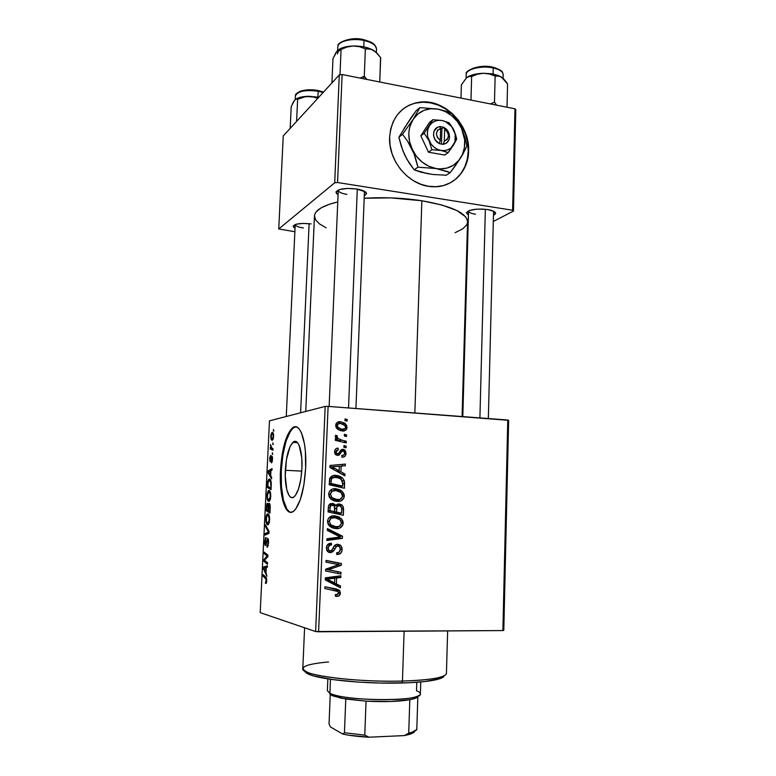 <?xml version="1.0" encoding="UTF-8"?>
<svg xmlns="http://www.w3.org/2000/svg" width="776" height="776" viewBox="0 0 776 776"><rect width="100%" height="100%" fill="white"/><g stroke="black" fill="none" stroke-linecap="round" stroke-linejoin="round"><path stroke-width="1.16" d="M456.104 178.79L461.089 173.3L464.863 166.733L467.268 159.352L468.229 151.436C468.277 137.187 463.059 124.858 452.583 114.441L457.821 120.241L462.418 127.38L465.755 135.15L467.724 143.269L468.229 151.436C467.579 164.735 462.244 174.833 452.224 181.72M415.48 103.111L422.988 102.18L430.699 102.878L438.314 105.148L445.54 108.912L451.651 113.587C442.039 105.197 431.456 101.462 419.923 102.364C413.065 103.101 407.022 105.662 401.793 110.037L402.201 109.697M389.61 137.08C391.647 116.837 401.861 105.167 420.272 102.063C444.696 98.853 470.081 125.091 468.607 151.174L467.647 159.109L465.241 166.491L461.468 173.058L456.472 178.558L450.42 182.767L443.542 185.532L436.093 186.715L428.342 186.269L420.602 184.193L413.171 180.556L406.352 175.492L400.416 169.187L395.605 161.893L392.113 153.891L390.095 145.51L389.61 137.08L390.697 128.952L393.296 121.434L397.302 114.838L402.54 109.406L408.797 105.352L415.82 102.82L423.337 101.889L431.049 102.578L438.673 104.857L445.909 108.63L452.495 113.733L458.189 119.97L462.797 127.109L466.134 134.879L468.103 143.007L468.607 151.174C468.394 172.097 451.467 188.607 431.369 186.638C409.117 185.493 388.175 160.952 389.61 137.08M285.335 470.275C286.237 456.259 288.788 446.957 292.969 442.349C298.032 437.363 302.844 450.817 301.912 468.588L300.758 479.665L298.479 489.103L295.443 495.398L293.794 497.057L292.145 497.639L290.563 497.135L289.099 495.573L286.761 489.627L285.238 475.62L286.422 459.702L289.943 446.908L291.466 444.115L294.705 441.428L296.306 441.68L297.809 442.999L299.158 445.356L301.748 457.675L301.912 468.588C300.991 482.73 298.469 492.071 294.346 496.63C289.002 501.82 284.375 487.551 285.335 470.275L301.767 471.129L285.335 470.275M295.365 426.936L292.911 428.265C286.519 435.297 282.648 449.44 281.281 470.692L280.485 470.644C281.853 449.391 285.723 435.249 292.096 428.216C299.672 420.718 307.053 440.865 305.647 468.083L303.862 485.126L300.341 499.579L295.666 509.105L293.153 511.539L290.651 512.325L288.255 511.452L286.063 508.988L282.571 499.851L280.631 486.406L280.33 478.685L282.115 454.755L283.541 447.451L287.372 435.404L292.077 428.226L294.55 426.878L296.985 427.149L299.284 429.06L301.36 432.571L304.464 443.901L305.366 451.302L305.647 468.083C304.24 489.617 300.419 503.847 294.172 510.753C285.956 518.737 279.001 496.718 280.485 470.644L281.281 470.692C280.155 492.032 284.482 511.636 291.01 512.315M311.06 223.895L303.038 223.42L296.325 224.196L293.241 225.971L293.735 227.397L295.035 228.251L293.173 226.252C294.899 223.682 300.865 222.896 311.06 223.895M366.563 193.612L364.284 195.998L366.553 193.593L365.224 191.788L356.601 188.985C362.78 190.071 366.107 191.614 366.563 193.612L364.448 191.303L355.941 408.496M487.677 209.578C492.615 210.422 495.263 211.644 495.602 213.235L493.458 215.456L495.544 213.71L493.808 211.334L487.677 209.578L482.119 209.064L476.396 209.2L469.422 210.509L466.434 212.721L468.432 215.097L466.405 212.915C468.791 209.569 475.882 208.463 487.677 209.578M462.098 416.557L467.559 221.548C466.444 212.866 451.215 205.941 421.853 200.761C402.86 197.88 383.645 197.055 364.196 198.268L390.57 197.87L421.853 200.761L414.84 412.968L421.853 200.761L441.893 205.01L456.851 210.529L465.503 216.727L466.89 218.842L467.54 222.072M326.124 227.814L319.518 223.944L315.589 219.889L314.474 215.738L315.017 213.681L316.317 211.664L321.186 207.822L328.985 204.398L337.754 201.925C322.418 205.679 314.649 210.441 314.455 216.203L305.744 411.445M495.602 213.235L493.565 211.276L488.337 418.545M503.799 630.325L508.639 420.32L328.112 406.391L318.596 631.78L502.887 630.568L507.766 420.02L508.639 420.32L503.799 630.325L502.887 630.568L503.799 630.325M335.707 488.686L340.15 489.85L343.545 493.051L344.272 495.35L343.913 497.988L340.936 500.869L338.055 501.48L333.903 500.83L331.11 499.259L329.14 496.747L328.655 493.691L329.674 491.033L332.128 489.19L335.707 488.686C331.837 488.405 329.47 490.18 328.636 494.011L330.76 498.958L337.463 501.471C341.227 501.645 343.496 499.87 344.292 496.165L342.497 496.204L344.292 496.165L342.07 491.179L335.707 488.686L333.777 488.773L335.707 488.686M340.916 471.827L344.98 474.029L344.913 475.853L329.936 467.53L330.023 465.464L345.388 464.087L345.32 465.765L341.149 466.085L340.916 471.827L341.149 466.085L345.32 465.765L345.388 464.087L330.023 465.464L329.936 467.53L344.913 475.853L344.98 474.029L342.041 474.252L344.98 474.029L340.916 471.827L338.103 472.06L340.916 471.827M340.412 593.029L338.811 595.978L335.465 596.23L335.329 594.503L337.376 594.581L338.452 593.64L338.094 591.477L324.892 588.518L324.96 586.772L339.17 590.09L340.412 593.029L339.616 590.517L336.25 588.935L324.96 586.772L324.892 588.518L338.181 591.574L338.608 592.903L336.677 594.668L335.329 594.503L335.465 596.23L336.862 596.395C338.996 596.395 340.179 595.27 340.412 593.029L338.608 592.622L340.412 593.029M337.851 544.257L340.431 545.179L341.954 547.565L342.041 550.601L340.606 553.404L336.745 554.491L336.629 552.784L339.093 552.279L340.266 550.242L340.111 547.584L338.491 546.042L336.435 546.488L333.758 550.776L331.779 552.396L328.665 552.299L326.851 550.533L326.483 546.973L328.49 543.928L331.4 543.239L331.498 544.946L329.49 545.402L328.209 547.72L328.626 550.009L330.275 550.921L331.682 550.31L334.863 545.237L337.851 544.257C335.765 544.257 334.281 545.305 333.408 547.4L331.682 550.31L328.364 552.153L330.304 550.921L328.84 550.3L328.19 548.021C328.364 546.1 329.344 545.062 331.139 544.936L331.071 543.219C328.248 543.375 326.686 544.946 326.386 547.924L327.433 551.397L330.304 552.638L333.758 550.776L336.561 546.382L337.929 545.965L339.519 546.663L340.363 549.369L338.908 552.396L336.629 552.784L336.745 554.491C340.034 554.607 341.838 552.948 342.158 549.524L340.363 549.321L342.158 549.524L340.819 545.538L337.851 544.257M327.394 528.582L342.488 536.206L342.4 538.379L326.89 540.474L326.968 538.748L340.266 536.963L327.317 530.425L327.394 528.582L327.317 530.425L340.266 536.963L326.968 538.748L326.89 540.474L342.4 538.379L342.488 536.206L339.393 535.964L339.364 536.536L339.393 535.964L342.488 536.206L327.394 528.582M334.592 515.807L339.054 516.932L342.459 520.104L343.186 522.413L342.827 525.071L339.83 528L336.949 528.64L332.778 528.029L329.975 526.477L328.005 523.975L327.52 520.9L328.539 518.222L331.003 516.35L334.592 515.807C330.702 515.555 328.345 517.359 327.501 521.23L329.625 526.177L336.357 528.64C340.13 528.766 342.41 526.972 343.205 523.237L341.421 523.15L343.205 523.237L341.236 518.484L334.592 515.807M345.029 418.933L347.173 419.476L347.105 421.135L344.961 420.64L345.029 418.933L344.961 420.64L347.105 421.135L347.173 419.476L344.99 419.942L347.173 419.476L345.029 418.933M339.025 503.867L341.566 504.73L343.293 506.873L343.332 515.274L328.083 511.947L328.452 506.039L330.062 503.808L333.321 503.546L335.853 505.777L337.143 504.284L339.025 503.867L335.853 505.777L334.96 504.439L332.196 503.382L328.607 505.496L328.083 511.947L343.332 515.274L343.593 508.746L341.77 508.726L343.593 508.746L342.177 505.215L339.025 503.867M336.367 583.882L340.489 585.958L340.412 587.82L325.241 579.944L325.338 577.829L340.897 575.773L340.829 577.499L336.609 577.994L336.367 583.882L336.609 577.994L340.829 577.499L340.897 575.773L325.338 577.829L325.241 579.944L340.412 587.82L340.489 585.958L337.395 585.317L337.356 586.229L337.395 585.317L340.489 585.958L336.367 583.882L333.292 583.261L336.367 583.882M331.691 570.418L341.042 572.339L340.965 574.065L325.619 571.01L325.697 569.196L339.015 564.685L325.988 562.144L326.065 560.398L341.392 563.483L341.324 565.287L328.044 569.827L331.691 570.418L328.044 569.827L341.324 565.287L341.392 563.483L326.065 560.398L325.988 562.144L339.015 564.685L325.697 569.196L325.619 571.01L340.965 574.065L341.042 572.339L337.938 571.805L337.87 573.454L337.938 571.805L341.042 572.339L331.691 570.418M346.009 453.407L345.175 455.997L343.235 457.132L341.906 457.18L341.779 455.493L343.739 455.085L344.544 453.892L344.292 451.719L343.399 451.011L341.876 451.399L339.025 455.192L336.027 454.949L334.728 453.106L334.728 450.662L335.814 448.829L337.415 448.169L338.113 448.14L338.239 449.828L336.639 450.313L335.989 451.69L336.823 453.591L338.511 453.543L340.81 450.119L342.701 449.265L345.32 450.633L346.009 453.407L344.631 449.896L342.973 449.275L340.936 449.993L338.326 453.65L336.619 453.446L335.969 451.913L338.239 449.828L338.113 448.14C335.921 448.208 334.747 449.411 334.582 451.748L335.795 454.785L337.599 455.464L342.051 451.244L343.904 451.273L344.631 453.252C344.379 454.911 343.428 455.657 341.779 455.493L342.109 457.19C344.515 457.209 345.815 455.949 346.009 453.407L344.602 453.591L346.009 453.407M344.35 480.829L344.418 488.24L329.218 484.777L329.849 478.191L333.117 475.62L336.561 475.426L339.733 476.231L342.536 477.997L344.35 480.829L342.42 477.9L335.901 475.378C333.059 475.038 330.983 476.134 329.674 478.656L329.218 484.777L344.418 488.24L344.602 483.448L342.817 483.545L344.602 483.448L344.35 480.829L342.488 480.945L344.35 480.829M340.46 421.707L344.864 423.221L346.63 425.326L346.94 428.216L344.893 430.68L340.13 430.612L336.231 427.731L335.678 425.597L336.115 423.609L338.006 421.998L340.46 421.707C337.793 421.446 336.202 422.639 335.678 425.277L337.735 429.39L342.507 431.039C345.097 431.194 346.62 429.982 347.056 427.372L345.63 427.644L347.056 427.372L344.864 423.221L340.46 421.707L337.405 422.348L340.46 421.707M344.408 434.327L346.562 434.861L346.494 436.519L344.34 436.034L344.408 434.327L344.34 436.034L346.494 436.519L346.562 434.861L344.369 435.239L346.562 434.861L344.408 434.327M341.925 440.157L346.3 441.282L346.232 442.97L335.261 440.302L335.329 438.605L337.599 439.177L335.475 437.247L335.668 435.19L337.376 435.966L337.036 437.189L337.977 438.488L341.925 440.157L338.161 438.634L336.988 436.791L337.376 435.966L335.668 435.19L335.222 436.296L337.599 439.177L335.329 438.605L335.261 440.302L346.232 442.97L346.3 441.282L343.186 442.233L346.3 441.282L341.925 440.157L338.86 440.652L341.925 440.157M343.952 445.589L346.106 446.113L346.038 447.781L343.884 447.296L343.952 445.589L343.884 447.296L346.038 447.781L346.106 446.113L343.923 446.433L346.106 446.113L343.952 445.589M325.183 406.411L269.476 420.834L260.202 612.642L315.609 631.538L325.183 406.411L328.112 406.391L507.766 420.02L502.887 630.568L315.609 631.538L318.596 631.78L328.112 406.391L325.183 406.411L269.476 420.834L260.202 612.642L315.609 631.538L325.183 406.411M268.835 490.471L270.494 492.77L270.543 498.638L269.175 501.344L268.001 500.995L267.351 499.763L266.983 494.283L268.224 490.733L268.835 490.471L266.895 495.369L267.274 499.511L268.874 501.412L269.437 501.17L270.775 496.533C270.698 492.42 270.058 490.393 268.835 490.471L268.835 490.471M270.678 475.62L271.649 477.259L271.581 478.84L268.04 472.691L268.127 470.925L272.066 468.588L271.998 470.062L270.921 470.644L270.678 475.62L270.921 470.644L271.998 470.062L272.066 468.588L268.127 470.925L268.04 472.691L271.581 478.84L271.649 477.259L270.678 475.62M266.75 580.797L266.255 583.28L265.411 583.319L266.216 579.323L263.054 576.141L263.122 574.647L266.527 578.178L266.75 580.797L265.838 577.034L263.122 574.647L263.054 576.141L265.673 578.469L266.304 580.593L265.411 583.319L266.139 583.426L266.75 580.797M267.633 538.379L268.583 542.114L267.555 547.09L267.041 547.235L267.06 545.741L267.962 544.315L267.865 540.125L267.206 540.309L265.741 545.48L264.936 544.859L264.655 542.24L265.528 537.72L266.061 537.477L265.149 541.047L265.537 544.073L267.633 538.379L265.693 544.015L265.12 541.57L266.061 537.477L264.674 541.473C264.577 543.918 264.849 545.276 265.489 545.547L267.429 539.921L268.108 542.822L267.041 547.235L268.554 542.977C268.651 540.261 268.341 538.728 267.633 538.379M265.528 524.935L269.059 531.395L268.971 533.287L265.033 535.11L265.101 533.626L268.477 532.055L265.45 526.516L265.528 524.935L265.45 526.516L268.477 532.055L265.101 533.626L265.033 535.11L268.971 533.287L269.059 531.395L265.528 524.935M267.71 513.857L269.369 516.292L269.495 521.715L268.05 524.838L266.876 524.401L266.226 523.111L265.809 518.096L266.507 514.924L267.71 513.857L267.041 514.119L265.78 518.649L266.149 522.849L267.749 524.886L268.35 524.654L269.65 520.104C269.573 515.953 268.933 513.867 267.71 513.857M273.385 429.477L273.86 431.136L273.385 429.477M269.194 503.42L270.184 505.874L269.932 513.178L266.207 510.705L266.954 503.692L267.769 503.352L268.331 505.186L269.194 503.42L268.331 505.186L267.186 503.372L266.207 510.705L269.932 513.178L270.203 507.494C270.232 504.953 269.902 503.595 269.194 503.42M266.022 572.659L266.915 576.267L263.404 568.818L263.491 567.023L267.419 565.801L267.342 567.295L266.265 567.576L266.022 572.659L266.265 567.576L267.342 567.295L267.419 565.801L263.491 567.023L263.404 568.818L266.915 576.267L266.022 572.659M265.285 560.864L267.555 562.813L267.487 564.317L263.772 561.193L263.85 559.642L267.293 556.101L264.141 553.618L264.209 552.134L267.924 555.121L267.856 556.683L264.403 560.253L265.285 560.864L264.403 560.253L267.856 556.683L267.924 555.121L264.209 552.134L264.141 553.618L267.293 556.101L263.85 559.642L263.772 561.193L267.487 564.317L267.555 562.813L265.285 560.864M272.56 459.266L271.736 462.729L271.969 457.423L270.717 461.4L269.961 461.458L269.767 457.879L270.611 455.444L270.203 460.216L271.842 455.968L272.58 458.955L271.387 462.884L272.56 459.266L271.736 456.036L270.582 460.139L269.699 458.829L270.349 461.759L271.784 457.442L272.56 459.266M271.27 483.205L271.057 489.646L267.332 487.464L267.691 481.809L268.583 479.403L270.242 479.51L271.27 483.205C270.94 480.247 270.281 478.86 269.291 479.015L267.633 482.206L267.332 487.464L271.057 489.646L271.27 483.205M272.124 432.416L273.569 434.57L273.181 439.226L271.765 440.118L270.863 438.071L270.96 434.55L272.124 432.416L270.795 436.025C270.853 439.148 271.377 440.555 272.357 440.235L273.647 436.548C273.579 433.503 273.065 432.125 272.124 432.416L272.124 432.416M272.745 442.873L273.22 444.561L272.745 442.873M271.92 448.169L273.016 448.712L272.948 450.187L270.223 448.945L270.29 447.49L270.853 447.752L270.485 444.522L271.037 447.306L271.92 448.169L270.485 444.522L270.853 447.752L270.29 447.49L270.223 448.945L272.948 450.187L273.016 448.712L271.92 448.169M272.279 452.67L272.745 454.377L272.279 452.67M467.181 234.963L467.889 234.604L467.181 234.963M493.313 221.47L513.47 211.062L515.798 109.862L514.973 108.805L342.129 74.525L337.57 182.525L512.616 210.238L514.973 108.805L515.798 109.862L513.47 211.062L493.313 221.47M278.749 228.978L334.699 182.796L339.287 74.913L283.25 135.936L278.749 228.978L334.699 182.796L337.57 182.525L512.616 210.238L513.47 211.062L512.616 210.238L514.973 108.805L342.129 74.525L337.57 182.525L334.699 182.796L339.287 74.913L342.129 74.525L339.287 74.913L283.25 135.936L278.749 228.978L294.87 231.723L278.749 228.978M356.601 188.985L347.619 188.422L339.907 189.431L336.124 191.672L336.454 193.457L338.064 194.698L335.969 192.206C338.064 188.84 344.932 187.773 356.601 188.985M455.105 232.722L462.777 228.804L466.56 225.011L467.404 223.003M303.377 227.969C298.256 227.174 295.53 226.029 295.21 224.545L286.266 416.489M475.445 214.254C471.08 213.516 468.782 212.44 468.549 211.014L466.405 212.915M346.901 194.388C341.459 193.457 338.569 192.089 338.249 190.295L338.249 190.207C338.462 192.041 341.343 193.428 346.901 194.388M292.892 428.284L290.466 431.175L286.111 440.972L282.91 454.804L281.281 470.692L281.426 486.445L283.376 499.88L286.877 509.017L289.07 511.481M273.87 430.99L273.317 430.961L273.87 430.99M268.661 510.802L266.207 510.705L268.661 510.802M267.041 505.205L266.537 505.186L267.041 505.205L266.828 507.019L267.274 504.778L268.283 504.74L267.439 504.71L268.651 505.545L267.933 505.515L268.428 507.911L267.865 510.278L266.711 509.522L266.828 507.019L266.711 509.522L268.312 510.288L267.895 505.322L267.516 504.72L267.041 505.205M269.563 511.394L268.302 510.56L268.923 504.963L270.067 504.924L269.117 504.895L270.213 507.203L270.019 511.413L269.049 504.895L268.302 510.56L269.563 511.394M266.993 522.878L266.149 522.849L266.993 522.878M267.836 523.422L266.498 521.715L266.216 518.717L267.128 515.507L269.088 515.371L267.594 515.312C268.554 515.264 269.088 516.816 269.204 519.978L267.836 523.422L269.068 523.46L267.836 523.422L269.03 521.472L269.107 517.893L268.186 515.594L267.38 515.351L266.74 516.088L266.362 521.103L267.836 523.422M268.05 533.713L265.101 533.626L268.05 533.713M269.01 532.511L267.439 532.462L269.01 532.511M269.03 532.074L268.477 532.055L269.03 532.074M268.748 530.823L267.749 530.794L268.748 530.823M266.401 526.545L265.45 526.516L266.401 526.545M267.235 545.77L268.205 545.8M268.292 545.45L267.652 545.441L268.292 545.45M268.428 539.883L267.604 539.863L268.428 539.883M265.557 544.073L266.381 544.092M266.498 543.578L265.906 543.559L266.498 543.578M267.012 541.085L266.43 541.066L267.012 541.085M266.226 583.329L265.411 583.319L266.226 583.329M265.858 582.029L266.634 582.039M266.605 578.479L265.673 578.469L266.605 578.479M264.849 576.17L263.054 576.141L264.849 576.17M264.218 568.837L263.404 568.818L264.577 569.545L263.85 568.207L266.265 567.702L265.615 571.747L264.577 569.545L266.071 571.757L265.809 567.692L263.85 568.207L264.218 568.837M267.351 567.081L263.491 567.023L267.351 567.081M265.712 561.232L263.772 561.193L265.712 561.232M265.111 559.661L263.85 559.642L265.111 559.661M266.682 557.973L265.373 557.954L266.682 557.973M267.778 556.77L266.498 556.751L267.778 556.77M267.875 556.12L267.293 556.101L267.875 556.12M267.914 555.441L266.304 555.412L267.914 555.441M266.12 553.666L264.141 553.618L266.12 553.666M272.289 461.487L271.406 461.439L272.289 461.487M272.541 457.433L271.901 457.404L272.541 457.433M270.698 455.415L269.699 458.829L270.698 455.415M271.037 460.352L270.349 460.313L271.037 460.352M271.076 460.168L270.582 460.139L271.076 460.168M272.454 456.821L271.367 456.754L272.454 456.821M269.039 472.739L268.04 472.691L269.214 473.04L268.496 471.963L270.902 470.916L270.261 474.863L269.214 473.04L270.717 474.883L270.455 470.896L268.496 471.963L269.039 472.739M270.232 471.032L268.127 470.925L270.232 471.032M270.155 487.59L267.332 487.464L270.155 487.59M270.688 487.9L267.836 486.251L268.089 482.303L269.204 480.47C270.339 480.305 270.863 482.158 270.775 486.019L270.698 482.623L269.776 480.645L268.447 481.081L267.933 484.137L267.836 486.251L270.688 487.9M268.166 499.55L267.274 499.511L268.166 499.55M268.962 499.948L267.623 498.357L267.342 495.408L268.719 491.935C269.679 491.809 270.223 493.313 270.329 496.446L268.962 499.948L270.155 499.996L268.962 499.948L270.155 497.94L270.232 494.38L269.311 492.168L267.865 492.76L267.38 497.057L267.904 499.123L268.962 499.948M268.835 491.935L270.261 492.003M272.386 438.789C271.668 439.07 271.26 438.139 271.144 436.015L272.056 433.862C272.745 433.629 273.162 434.541 273.298 436.616L272.386 438.789L273.307 438.847L272.386 438.789L273.171 437.577L273.191 435.21L272.483 433.939L271.503 434.366L271.231 437.451L272.386 438.789M273.22 444.386L272.677 444.357L273.22 444.386M272.997 449.11L270.223 448.945L272.997 449.11M271.377 447.781L270.853 447.752L271.377 447.781M272.754 454.193L272.201 454.164L272.754 454.193M340.315 513.14L340.257 514.595L340.315 513.14M330.489 503.614L332.458 505.098L330.489 503.614M333.99 505.777L335.853 505.777L333.99 505.777M337.851 504.361L338.481 504.73M333.438 511.985L338.54 513.101L333.438 511.985L336.493 512.044L333.438 511.985M332.128 505.079L334.301 506.107L334.708 511.656L328.132 510.831L334.708 511.656L328.141 510.589L329.945 510.608L330.072 507.698L328.267 507.679L330.072 507.698C329.984 506.039 330.692 505.166 332.186 505.079L328.801 505.089M341.624 513.169L336.493 512.044L336.639 508.445L334.834 508.425L336.639 508.445C336.561 506.631 337.317 505.671 338.918 505.564L340.848 506.369L341.741 508.319L341.624 513.169L338.54 513.101L341.624 513.169L341.605 507.698L339.364 505.613L336.978 506.582L336.493 512.044L341.624 513.169M330.072 507.698L329.945 510.608L334.708 511.656L334.776 507.446L333.864 505.671L331.265 505.215L330.072 507.698M335.639 528.213L338.491 526.691L334.485 528.417M335.63 528.592L336.357 528.64L335.63 528.592M333.001 515.856L338.278 518.513L333.001 515.856M333.438 526.768L329.131 525.682L333.438 526.768M331.313 517.398L334.359 517.495L340.014 519.736L341.421 523.053C340.829 525.74 339.19 527.04 336.493 526.943L330.867 524.877L328.423 524.751L330.867 524.877L329.296 521.346L327.491 521.268L329.296 521.346C329.926 518.62 331.614 517.34 334.359 517.495L328.966 517.728M339.345 537.031L339.306 538.117L342.4 538.379L339.306 538.117L326.919 539.786L339.306 538.117L339.345 537.031M327.336 529.882L339.393 535.964L327.336 529.882M337.783 552.764L336.687 553.569L337.783 552.764M335.135 545.673L334.505 545.664M334.155 546.12L336.561 546.382L334.155 546.12M332.807 548.496L334.96 548.739L332.807 548.496M331.498 550.504L333.758 550.776L331.498 550.504M329.315 552.512L330.304 552.638L329.315 552.512M328.112 544.616L328.432 543.966L328.461 544.636L331.498 544.946L327.598 544.655M326.386 547.817L328.19 548.021L326.386 547.817M336.58 544.374L338.336 546.013L336.58 544.374M333.661 590.148L332.729 589.944M334.349 588.567L337.123 590.934L334.34 588.567M336.483 594.658L335.397 595.415L336.483 594.658M337.764 576.19L337.735 576.937L340.829 577.499L337.735 576.937L333.535 577.431L336.609 577.994L333.535 577.431L333.515 577.975L333.535 577.431L337.735 576.937L337.764 576.19M333.321 582.66L333.292 583.261L337.395 585.317L333.292 583.261L333.321 582.66M326.26 578.382L330.867 578.76L327.841 578.178L331.73 577.645L334.786 578.217L334.601 582.912L331.536 582.301L327.065 579.973L330.101 580.564L325.28 579.1L331.536 582.301L334.601 582.912L326.977 579.148L334.786 578.217L331.73 577.645L327.016 578.295M326.977 579.148L334.601 582.912L334.786 578.217L326.977 579.148M326.056 560.563L341.392 563.483L338.297 563.027L338.229 564.559L338.297 563.027L326.056 560.563M338.375 564.841L341.324 565.287L338.375 564.841M337.618 565.035L329.276 568.071L332.322 568.575L329.276 568.071L326.133 569.031L337.618 565.035M325.687 569.429L328.044 569.827L325.687 569.429M328.558 569.885L337.938 571.805L328.558 569.885M339.82 451.545L342.051 451.244L339.82 451.545M338.928 453.048L340.945 452.786L338.928 453.048M336.658 448.344L338.113 448.14L336.658 448.344M335.145 449.624L334.854 450.264L335.145 449.624M334.582 452.107L335.969 451.913L334.582 452.107M335.154 454.067L337.424 453.766L335.154 454.067M335.28 454.047L335.804 453.553M341.838 449.43L342.973 449.275L341.838 449.43M340.965 449.964L342.235 451.06L340.965 449.964M342.594 455.483L341.867 456.618L342.585 455.483M330.023 465.503L345.388 464.087L342.284 464.397L342.216 466.007L342.284 464.397L330.023 465.503M339.355 466.26L341.149 466.085L339.355 466.26M337.89 470.925L337.851 471.924L337.89 470.925M339.17 470.809L334.728 468.335L331.876 468.597L334.728 468.335L331.653 466.822L329.965 466.987L339.355 466.221L339.17 470.809L336.299 471.061L339.17 470.809L339.355 466.221L331.653 466.822L339.17 470.809M341.401 486.193L341.353 487.541L341.401 486.193M333.302 475.581L335.901 475.378L333.302 475.581M333.108 475.63L338.811 477.686L333.108 475.63M332.099 477.269L331.498 477.298M339.626 486.28L329.257 483.914L339.626 486.28L342.72 486.135L329.267 483.574L331.071 483.477L331.177 481.013L329.373 481.13L331.177 481.013L331.527 478.899L329.577 479.025L335.736 477.065L341.168 479.064L342.808 483.972L342.72 486.135L339.626 486.28M339.956 499.434L336.289 501.374L339.956 499.434M333.263 488.861L338.831 491.15L333.263 488.861M331.575 490.49L329.916 490.849M334.97 499.831L330.78 498.978L337.608 499.783L331.992 497.668L329.684 497.717L331.992 497.668L330.43 494.147L328.636 494.196L330.43 494.147C331.051 491.441 332.729 490.19 335.475 490.374L340.945 492.498L342.517 495.971C341.925 498.638 340.286 499.909 337.608 499.783L335.329 499.812M343.555 429.603L342.507 430.845M338.695 422.522L340.984 423.347M340.383 423.056L339.684 422.784M336.794 423.987L335.911 424.074M340.858 429.836L339.878 429.962M339.607 429.952L342.41 429.361L338.443 427.993L337.065 425.442L335.678 425.723L337.065 425.442C337.541 423.812 338.646 423.124 340.383 423.376L344.214 424.744L345.679 427.266C345.233 428.905 344.146 429.603 342.41 429.361L341.644 429.506M335.29 439.565L337.599 439.177L335.29 439.565M335.222 436.345L337.376 435.966L335.222 436.345M335.387 437.063L336.988 436.791L335.387 437.063M335.921 439.643L338.84 440.652M338.113 440.458L336.949 440.079M329.296 521.346L330.867 524.877L334.98 526.797L339.384 526.303L341.382 523.509L341.256 521.782L339.936 519.668L335.562 517.611L331.032 518.31L329.296 521.346M331.177 481.013L331.071 483.477L342.72 486.135L342.391 480.703L339.17 477.832L333.34 477.318L331.662 478.608L331.177 481.013M330.43 494.147L331.662 497.319L335.348 499.472L340.101 499.366L342.381 496.853L342.352 494.7L341.033 492.585L336.677 490.5L332.157 491.15L330.43 494.147M340.383 423.376L337.415 424.385L337.628 427.188L341.527 429.254L344.971 428.73L345.679 427.266L345.077 425.568L340.383 423.376M304.842 671.104C305.046 672.365 306.957 673.655 310.584 674.955C323.941 680.057 367.387 684.044 401.502 683.016L402.443 681.056C367.242 682.085 322.38 678.001 308.683 672.802C297.256 667.835 303.872 664.217 328.549 661.947M304.59 627.784L302.805 668.524C299.352 674.955 355.825 682.511 402.443 681.056L404.112 631.218L402.443 681.056C430.331 680.077 444.988 677.574 446.423 673.539L447.645 630.927M437.519 679.388L439.546 677.38C431.728 679.349 419.37 680.581 402.443 681.056L401.502 683.016C417.905 682.54 429.904 681.328 437.519 679.388C441.67 678.282 443.901 677.07 444.212 675.741L443.426 676.895L439.934 678.66L425.073 681.512L408.03 682.793L380.385 683.055L358.657 682.123L332.574 679.572L313.853 675.974L308.208 673.995L305.269 672.006M295.443 95.632C298.062 91.073 305.637 89.609 318.179 91.248L317.927 90.482L318.179 91.248C305.084 89.599 297.489 91.199 295.394 96.04L295.229 99.551M317.918 97.039L318.179 91.248L317.918 97.039M291.204 106.69L290.166 128.409L291.204 106.69L294.521 100.23L296.141 99.095L297.625 99.309L302.912 97.184L308.509 96.292L313.999 96.981L317.801 98.319L311.283 96.447L306.113 96.399L299.759 97.446L295.404 99.425M296.587 121.415L297.625 99.309L296.587 121.415M292.474 103.664L293.891 101.229M294.521 100.23L296.141 99.095L297.625 99.309L305.666 96.554L318.82 97.213L308.509 96.292C302.339 96.476 297.926 97.553 295.258 99.532M323.097 92.538L318.179 91.248M298.585 92.218L305.366 90.113L314.726 90.064M320.789 91.219L323.476 92.131M317.859 90.53L317.927 90.482C311.244 89.298 305.308 89.57 300.099 91.306C296.529 93.304 294.987 94.672 295.491 95.399M300.593 412.784L309.12 223.663L300.593 412.784M348.531 407.933L357.29 189.101L348.531 407.933M364.284 76.242L360.025 78.075L364.284 76.242L365.37 48.859L369.211 48.742L373.217 50.159L377.097 53.282L380.686 57.647L379.765 81.984L380.56 57.463L375.186 51.526L371.345 49.198L364.322 46.977L353.332 45.988L359.54 46.715L365.37 48.859L364.284 76.242L363.527 78.764L364.284 76.242L366.883 79.433L364.284 76.242M337.861 46.366C338.346 41.089 352.459 37.849 364.041 40.488L363.711 39.673L364.041 40.488C351.964 37.723 337.395 41.4 337.803 46.938L337.657 50.421M363.779 46.861L364.041 40.488L363.779 46.861M337.511 53.942C337.599 51.817 339.355 50.033 342.788 48.616L342.788 48.616M337.114 51.003L332.972 58.714L331.924 82.935L332.972 58.714L336.056 52.438L339.17 49.451L341.062 49.431L347.017 47.026L353.332 45.988L345.572 46.88L338.2 49.974M339.985 74.816L341.062 49.431L339.985 74.816M375.972 52.196L373.217 50.159C367.979 47.317 361.344 45.929 353.332 45.988L359.54 46.715L365.37 48.859L371.2 49.227L375.972 52.196M376.379 52.564L376.515 48.917C376.147 45.212 371.985 42.399 364.041 40.488C370.065 41.855 374.003 43.922 375.846 46.676M341.712 41.962L349.598 39.285L360.151 39.178M366.835 40.604L373.751 44.397M363.624 39.751L363.711 39.673C350.403 35.968 336.28 43.466 338.103 45.561M338.19 49.984C341.45 47.559 346.503 46.23 353.332 45.988L347.017 47.026L341.062 49.431L339.17 49.451L336.212 52.428M485.359 209.287L479.907 417.905L485.359 209.287M499.841 76.223L493.759 74.186L495.146 76.058L498.24 75.835L501.48 77.057L507.572 83.973L507.009 107.224L507.572 83.973L505.981 81.635L503.081 78.298L498.105 75.418L491.315 73.749L483.448 73.274L489.472 73.992L495.146 76.058L499.841 76.223M492.673 67.211L493.226 67.948C500.21 69.627 503.508 72.1 503.11 75.359M503.1 78.318L503.188 74.622C502.916 71.673 499.589 69.442 493.226 67.948L493.07 74.04L493.226 67.948C481.508 65.233 465.61 69.268 466.201 74.632L466.095 78.124M496.601 105.167L494.477 102.189L495.146 76.058L494.477 102.189L490.383 103.926L494.477 102.189L496.601 105.167M470.974 100.075L471.633 76.523L477.356 74.244L483.448 73.274L473.457 74.583L466.541 77.736L469.17 76.407L471.633 76.523L470.974 100.075M466.454 77.813L469.17 76.407L471.633 76.523L477.356 74.244L483.448 73.274C475.775 73.545 470.14 75.039 466.541 77.736L461.39 84.846L461.002 98.096L461.39 84.846L466.444 77.823M495.544 67.987L499.909 70.121M469.238 70.344L473.389 68.142L479.316 66.765L489.481 66.697M466.269 73.943C466.91 68.851 482.119 65.388 493.226 67.948L492.789 67.153M489.472 73.992L495.146 76.058L493.759 74.186L483.448 73.274L489.472 73.992M416.79 682.279L416.518 690.747C421.94 692.958 421.63 694.995 415.587 696.877C400.794 701.824 345.039 699.874 331.468 693.938L329.897 693.259L333.35 696.053L345.776 699.021L366.029 701.145C384.12 702.105 398.719 701.63 409.806 699.729L413.579 698.856L417.837 696.761L418.206 695.936M327.85 678.874L327.365 690.669L329.897 693.259L330.469 679.272L329.897 693.259C343.632 701.329 422.823 701.756 420.379 693.919L420.757 681.958M417.837 696.761L416.79 729.556L411.833 732.311L408.719 733.145L409.806 699.729L408.719 733.145C413.113 732.117 415.81 730.924 416.79 729.556L417.837 696.761L417.003 696.421L417.837 696.761C416.858 697.896 414.18 698.885 409.806 699.729L390.57 701.523L366.029 701.145L341.265 698.206L331.837 695.403L330.246 694.413L329.393 692.997L331.837 695.403L329.897 693.259M369.017 737.2L364.778 735.124L366.029 701.145L364.778 735.124L344.457 732.728L342.827 734.086L330.401 726.937L329.043 723.95L330.246 694.413L329.043 723.95L330.401 726.937L342.827 734.086C350.121 735.658 358.851 736.696 369.017 737.2L348.463 735.153L342.827 734.086L344.457 732.728L364.778 735.124L369.017 737.2L404.441 735.58L369.017 737.2M414.045 732.214L411.969 733.465L404.441 735.58L408.719 733.145L404.441 735.58L409.854 734.261C412.822 733.291 414.5 732.224 414.898 731.06M345.776 699.021L344.457 732.728L345.776 699.021M440.254 140.456L440.632 128.312L437.635 130.125L436.403 133.647L437.392 137.575L440.254 140.456C435.113 135.441 435.239 131.396 440.632 128.312L439.769 126.789C431.863 127.041 431.427 140.243 439.255 143.385L440.254 140.456L440.632 128.312L439.779 126.517L443.804 127.264L447.18 130.174L448.722 132.686L449.556 136.916L449.042 139.602L446.801 142.716L443.28 144.385L439.245 143.657L434.977 139.544L433.512 135.402L433.978 131.27L437.315 127.477L439.779 126.517L443.804 127.264L441.942 128.671L440.632 128.428L441.942 128.671L443.804 127.264L444.667 129.059L444.289 141.184L447.277 139.36L448.499 135.858L447.51 131.949L444.667 129.059C449.779 134.054 449.653 138.099 444.289 141.184L443.28 144.103C451.157 143.773 451.545 130.708 443.794 127.536L444.667 129.059L444.289 141.184L443.28 144.385L439.245 143.657L440.254 140.456M453.456 145.131L456.666 139.137L453.902 130.213L449.071 122.783L441.99 120.484L432.853 119.727L429.477 122.395L432.853 119.727L424.171 133.22L420.834 135.8L429.477 122.395L420.834 135.8L424.171 133.22L429.021 140.737L431.892 149.739L428.507 152.203L420.834 135.8L428.507 152.203L431.892 149.739L441.059 150.457L448.169 152.61L456.666 139.137L455.58 134.655L452.844 128.147L449.071 122.783L441.99 120.484L432.853 119.727L424.171 133.22L429.021 140.737L431.892 149.739L441.059 150.457C435.734 149.322 431.718 146.082 429.021 140.737C426.664 135.257 426.819 130.232 429.506 125.683C432.513 121.405 436.675 119.669 441.99 120.484C447.286 121.677 451.254 124.926 453.902 130.213C456.23 135.625 456.075 140.601 453.456 145.131C450.526 149.419 446.394 151.194 441.059 150.457L448.169 152.61L444.696 155.035L448.169 152.61L453.456 145.131L454.959 141.785L455.182 134.064L451.777 126.711L445.618 121.677L441.99 120.484L438.333 120.309L434.88 121.163L431.863 122.996L429.506 125.683L427.974 129.049L427.363 132.861L427.712 136.848L431.184 144.268L434.046 147.188L437.421 149.302L441.059 150.457L444.726 150.593L448.159 149.69L451.137 147.828L453.456 145.131M444.696 155.035L428.507 152.203L444.696 155.035M424.782 173.009L432.717 174.464L446.287 175.221L432.717 174.464L420.67 172.117L414.171 169.837L417.915 167.16L436.151 168.557L450.245 172.621L446.287 175.221L450.245 172.621L455.774 165.162L462.7 154.482L466.939 145.946L464.824 137.139L461.536 128.379L457.113 120.503L452.01 113.752L445.744 111.152L438.033 109.115L419.913 107.602L413.152 119.349L402.511 134.326L407.594 141.222L416.44 156.345L422.173 162.136L428.895 166.297L436.151 168.557L439.827 168.925L446.928 168.101L453.32 165.298L458.587 160.71L462.37 154.657L464.436 147.556L464.659 139.874L461.536 128.379L457.345 121.483L451.777 115.721L445.201 111.501L438.033 109.115L430.758 108.737L423.88 110.396L417.866 114.014L413.152 119.349L410.048 126.032L409.195 129.747L408.806 133.618L409.515 141.571L415.558 158.178L417.915 167.16L414.171 169.837L409.146 162.97L404.684 154.977L401.279 146.247L398.883 137.265L410.659 118.253L416.178 110.725L419.913 107.602L416.178 110.725L403.976 128.612M402.511 134.326L398.883 137.265L402.511 134.326L407.594 141.222L413.986 153.696L417.915 167.16L436.151 168.557C425.539 166.374 417.527 159.963 412.124 149.331C407.4 138.39 407.749 128.389 413.152 119.349L402.511 134.326M413.152 119.349C419.185 110.861 427.479 107.457 438.033 109.115L419.913 107.602L413.152 119.349M438.033 109.115C448.509 111.531 456.346 117.952 461.536 128.379L457.113 120.503L452.01 113.752L445.744 111.152L438.033 109.115M461.536 128.379C466.114 139.049 465.833 148.876 460.682 157.848L466.939 145.946L464.824 137.139L461.536 128.379M447.248 171.447L450.245 172.621L460.682 157.848C454.92 166.365 446.743 169.934 436.151 168.557L447.248 171.447M428.4 173.863L414.171 169.837L406.828 159.138L402.851 150.68L398.883 137.265L407.875 122.637M403.18 151.223L406.624 158.556M441.466 144.055L441.942 128.671L441.466 144.055M297.499 442.63L292.969 442.349M292.911 428.265L292.096 428.216M338.249 190.207L335.969 192.206M295.084 224.594L293.173 226.252M267.186 503.372L267.827 503.401M268.933 503.537L269.495 503.556M267.041 514.119L268.389 514.168M268.283 523.237L269.126 523.267M267.478 545.664L268.234 545.683M265.693 544.015L266.391 544.034M267.264 538.525L267.924 538.534M265.955 581.971L266.643 581.981M266.614 556.644L267.856 556.664M271.668 461.313L272.318 461.351M270.494 460.246L271.057 460.275M268.709 479.287L270.106 479.355M268.215 490.742L269.582 490.81M269.388 499.773L270.223 499.802M271.784 432.591L272.861 432.659M272.677 438.644L273.346 438.683M334.96 504.439L331.924 504.448M342.177 505.215L339.083 505.215M341.236 518.484L338.152 518.378M330.809 524.809L328.384 524.683M328.84 550.3L326.647 550.038M340.819 545.538L337.725 545.227M339.616 590.517L336.512 589.847M336.619 453.446L334.931 453.669M344.631 449.896L341.537 450.322M342.42 477.9L339.684 478.084M342.07 491.179L339.112 491.276M344.864 423.221L342.264 423.754M338.443 427.993L336.639 428.342M338.161 438.634L337.065 438.818M308.683 672.802L310.584 674.955M318.073 90.511L323.543 92.063M329.14 406.469L338.258 190.013M363.915 39.721C373.246 42.379 373.431 43.825 375.002 45.28L376.515 48.917M468.549 210.859L462.806 416.605M503.188 74.622C502.014 72.711 505.127 71.237 493.051 67.211M466.395 73.516C464.009 71.887 478.288 63.506 492.779 67.153M413.579 698.856L415.587 696.877M333.35 696.053L331.468 693.938M411.833 732.311L409.854 734.261"/></g></svg>
